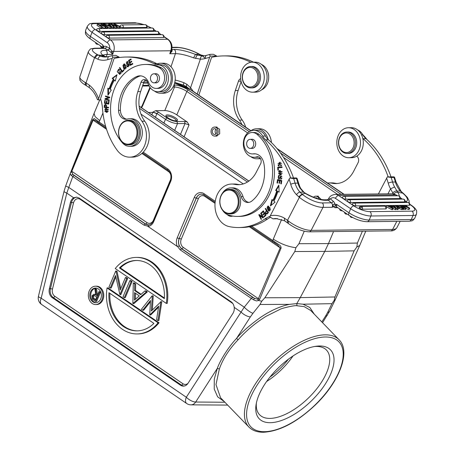 <?xml version="1.0" encoding="UTF-8"?>
<svg xmlns="http://www.w3.org/2000/svg" width="455" height="455" viewBox="0 0 455 455"><rect width="100%" height="100%" fill="white"/><g stroke="black" fill="none" stroke-linecap="round" stroke-linejoin="round"><path stroke-width="0.68" d="M103.12 47.616L102.631 44.772L103.057 47.4L103.689 46.547L102.631 44.772L90.391 36.417A3.213 1.729 124.3 0 0 90.551 39.045C88.145 37.401 86.575 35.803 85.841 34.256C85.392 34.227 85.324 32.908 85.637 30.292A15.453 4.584 22.9 0 0 90.391 36.417L92.098 32.373L107.3 42.759A5.813 4.59 89.3 0 1 109.718 48.378L111.884 51.159L110.804 52.24L112.675 54.384L107.044 54.446A3.213 2.537 89.3 0 0 105.702 50.221A21.425 5.329 18.6 0 0 102.989 55.464L104.081 56.011M113.505 25.173L114.017 23.961L114.853 23.95L120.552 26.845L119.819 26.856L119.307 28.068L120.04 28.056L120.552 26.845M119.819 26.856L115.098 24.365L117.487 26.879L116.975 28.096L116.11 28.102L116.622 26.89L111.754 24.405L114.302 26.919L113.579 26.925L113.067 28.136L113.79 28.13L114.302 26.919M117.407 27.072L119.307 28.068M117.487 26.879L116.622 26.89M114.205 27.152L116.11 28.102M113.579 26.925L110.804 24.001L111.498 23.99L116.343 26.424L114.017 23.961M110.337 25.105L110.804 24.001M110.855 25.81L113.067 28.136M123.18 27.721A1.991 1.57 89.3 0 0 122.355 25.088A1.991 1.57 89.3 0 0 121.718 24.928A1.991 1.991 0 0 0 119.978 25.998A1.985 0.586 -157.1 0 0 120.581 26.794A1.985 0.586 -157.1 0 0 121.309 27.203A1.985 0.586 22.9 0 0 123.18 27.721L146.544 27.454A1.985 0.586 22.9 0 0 146.993 27.266M104.434 34.745A1.991 1.57 89.3 0 0 103.615 32.112A1.991 1.57 89.3 0 0 102.972 31.947A1.991 1.991 0 0 0 101.232 33.016A1.985 0.586 -157.1 0 0 101.835 33.818A1.985 0.586 -157.1 0 0 102.563 34.227A1.985 0.586 22.9 0 0 104.434 34.745L158.533 34.125A1.985 0.586 22.9 0 0 158.983 33.937M109.337 38.095A1.991 1.57 89.3 0 0 108.517 35.456A1.991 1.57 89.3 0 0 107.875 35.297A1.991 1.991 0 0 0 106.134 36.366A1.985 0.586 -157.1 0 0 106.737 37.162A1.985 0.586 -157.1 0 0 107.465 37.572A1.985 0.586 22.9 0 0 109.337 38.095L163.436 37.469A1.985 0.586 22.9 0 0 163.885 37.282M99.696 31.395A1.991 1.57 89.3 0 0 98.234 28.597A1.991 1.991 0 0 0 96.494 29.666A1.985 0.586 -157.1 0 0 97.097 30.468A1.985 0.586 -157.1 0 0 97.825 30.877A1.985 0.586 22.9 0 0 99.696 31.395L153.466 30.781A1.985 0.586 22.9 0 0 153.915 30.587M107.3 26.999L108.017 26.993L103.757 24.081L103.035 24.087L107.3 26.999L106.788 28.21L107.505 28.204L108.017 26.993M102.75 24.763L103.035 24.087M106.788 28.21L105.816 27.55M109.712 25.224L107.869 25.247L110.883 26.646L109.712 25.224L109.405 25.952M109.456 24.911L107.192 24.94L104.451 24.069L110.929 26.959L111.708 26.947L109.524 24.013L108.762 24.024L109.456 24.911M111.708 26.947L111.196 28.159L110.417 28.17L110.929 26.959M104.451 24.069L104.292 24.445M107.977 27.084L110.417 28.17M108.381 24.923L108.762 24.024M104.44 26.396L97.506 24.149L101.766 27.061L102.455 27.055L99.11 24.769L106.043 27.016L101.778 24.104L101.09 24.109L104.44 26.396M105.304 27.021L104.792 28.233L105.532 28.227L106.043 27.016M102.335 27.34L104.792 28.233M101.766 27.061L101.26 28.273L101.948 28.267L102.455 27.055M101.26 28.273L96.995 25.361L97.506 24.149M100.697 25.036L101.09 24.109M199.114 54.065L195.462 54.401L193.591 57.882A18.211 4.533 18.6 0 0 175.414 53.662L169.778 53.73L171.495 50.471L171.853 51.534C172.326 50.494 172.218 49.8 171.535 49.464M143.826 24.672A12.239 3.634 -157.1 0 0 136.324 23.137L94.248 23.62A12.239 3.634 -157.1 0 0 95.26 29.524L110.468 39.909L167.571 39.249A3.213 1.729 -55.7 0 1 168.191 39.426C171.643 42.247 172.741 45.949 171.484 50.528A3.213 0.802 -161.4 0 1 170.773 50.778L169.778 53.73L171.853 51.534M86.365 85.642L86.023 82.924L85.034 82.349L85.568 85.182M183.632 85.074C183.302 85.221 183.411 84.442 183.951 82.73L186.931 84.323C186.243 85.864 186.192 86.632 186.783 86.632M193.591 57.882L200.365 59.139L190.054 89.231M193.022 91.193A30.604 24.16 -90.7 0 0 190.673 87.872L186.931 84.323M89.282 87.605L89.243 85.074L86.023 82.924L94.549 57.631A18.518 4.607 -161.4 0 1 88.367 51.586L79.847 76.861A18.518 4.607 18.6 0 0 85.034 82.349M106.874 56.932L103.95 56.124L100.635 56.181C99.486 56.244 98.587 57.279 97.939 59.281A24.485 19.332 -90.7 0 0 107.886 59.588A3.213 1.922 -106.9 0 1 108.921 56.494L105.486 57.029A21.271 16.79 -90.7 0 1 100.635 56.181L98.223 55.072M121.309 72.578L120.746 72.59L119.733 73.812L118.658 69.843L119.381 70.155L119.637 69.621L118.664 69.211L117.248 71.68L119.779 74.455L120.911 71.202L120.456 71.492L121.03 71.475M120.052 74.415L117.964 72.214M117.896 70.383L118.948 69.245M119.506 69.894L118.658 69.843M119.733 73.812L121.178 73.158M120.461 71.486L120.74 72.59M130.545 64.559L129.937 62.841L131.791 61.789L131.58 61.203L129.726 62.255L129.174 60.714L131.159 59.588L130.949 58.996L128.52 60.373L130.318 65.401L132.82 63.984L132.61 63.387L130.545 64.559L132.701 63.649M129.726 62.255L131.677 61.465M129.203 60.697L129.083 60.367L131.04 59.258M130.784 65.133L130.579 64.559M129.965 62.83L129.76 62.255M128.52 60.373L129.083 60.367M128.156 66.868L127.212 65.89M128.486 66.168L129.385 65.611L127.923 66.174L126.99 65.594M129.374 64.616L128.771 64.223M127.15 64.496L126.376 63.672M126.325 62.568L127.423 61.448M128.225 62.301L127.161 62.039L127.866 62.608L128.253 62.272L127.15 61.408L126.848 64.53L128.771 64.229M127.008 65.583L126.626 65.912L127.866 66.908L128.225 63.518L126.735 63.836L128.486 63.546M126.735 63.836L127.161 62.039M128.822 65.617L128.293 64.223M126.626 65.912L127.19 65.907M122.236 71.264L119.824 67.471L119.443 67.858L122.185 72.157L123.97 70.332L123.646 69.825L122.236 71.264L122.799 71.259L123.868 70.172M122.526 71.805L120.04 67.818M119.443 67.858L120.006 67.852M126.103 65.901L124.579 64.496L124.016 64.502L125.87 67.317L124.761 68.671L122.907 65.816L124.016 64.502M124.761 68.671L126.24 68.051M125.057 69.262L124.317 68.881L123.231 67.238M123.1 65.133L124.3 63.905M123.754 68.887L124.778 69.296L125.017 64.274L124.022 63.876L123.754 68.887L124.317 68.881M108.762 104.002L105.008 103.285L105.059 102.847M108.301 103.461L106.84 103.183L107.101 100.879L106.595 100.782L106.334 103.086L105.014 102.836L105.293 100.379L104.787 100.282L104.445 103.291L108.745 104.11L109.103 101.004L108.597 100.908L108.301 103.461L108.825 103.456M106.334 103.086L106.851 103.08M104.445 103.291L105.008 103.285M115.365 80.649L114.296 80.205L115.251 81.058L116.992 74.717L112.192 78.323L112.755 78.317L116.844 75.24M108.506 94.373L108.432 88.458M112.192 78.323L113.306 79.324A53.098 41.923 -90.7 0 0 109.12 88.833L109.683 88.827A53.098 41.923 89.3 0 1 113.869 79.312L112.755 78.317M113.306 79.324L113.869 79.312M109.12 88.833L107.863 88.145L107.954 95.231L111.304 90.033L110.229 89.447A51.569 40.711 89.3 0 1 114.296 80.205M106.049 96.141L105.987 96.5L109.319 97.472L105.6 98.655L105.503 99.213L109.211 100.299M105.424 96.505L108.751 97.478L105.037 98.661L104.94 99.218L109.183 100.458L109.274 99.941L105.941 98.962L109.661 97.785L109.757 97.228L105.514 95.982L105.424 96.505L105.987 96.5M108.751 97.478L109.319 97.472M105.037 98.661L105.6 98.655M104.94 99.218L105.503 99.213M108.455 109.615L106.328 108.921L107.63 109.314L106.385 111.799L105.014 111.384L106.328 108.921M106.385 111.799L108.472 111.048M104.775 109.649L105.725 108.597L106.595 108.358M106.641 112.357L104.787 111.094M107.499 112.123L106.316 108.347L105.162 108.603L106.362 112.374L107.499 112.123M106.794 107.056L104.73 106.914L104.843 105.321L105.52 104.906L106.277 107.061M106.794 105.276L105.52 104.906M104.895 105.23L105.748 104.349M104.752 107.414L104.775 106.919M108.529 107.772L104.184 107.42L108.523 107.829L108.552 107.272L106.788 107.107L105.469 104.326L104.349 105.202L104.912 105.196M104.337 105.196L104.189 107.42M131.973 121.326A12.239 9.663 89.3 0 1 137.074 137.421A12.239 9.663 89.3 0 1 128.327 144.798A12.239 9.663 89.3 0 1 124.397 143.797A12.239 9.663 89.3 0 1 119.295 127.701A12.239 9.663 89.3 0 1 128.043 120.319A12.239 9.663 89.3 0 1 131.973 121.326M119.364 127.946A11.631 9.18 89.3 0 1 131.41 121.889A11.631 9.18 89.3 0 1 136.255 137.182A11.631 9.18 89.3 0 1 124.209 143.24A11.631 9.18 89.3 0 1 119.364 127.946M128.327 144.798L129.732 144.787A12.239 9.663 -90.7 0 0 138.485 137.404A12.239 9.663 -90.7 0 0 129.453 120.302L128.043 120.319M154.04 73.807A4.516 3.566 89.3 0 1 157.572 78.334A4.516 3.566 89.3 0 1 154.057 82.833A4.516 3.566 89.3 0 1 153.972 82.833A4.516 3.566 89.3 0 1 150.44 78.305A4.516 3.566 89.3 0 1 153.955 73.807A4.516 3.566 89.3 0 1 154.04 73.807M155.28 82.816A4.59 3.623 -90.7 0 0 155.94 82.884A4.59 3.623 -90.7 0 0 159.222 80.12A4.59 3.623 -90.7 0 0 155.832 73.704A4.59 3.623 -90.7 0 0 155.172 73.79M148.643 82.543A12.239 9.663 -90.7 0 0 139.901 75.831A12.239 9.663 -90.7 0 0 136.79 76.52A34.887 27.545 -90.7 0 0 120.723 95.584A34.887 27.545 -90.7 0 0 118.528 110.309A9.18 7.246 -90.7 0 0 125.881 119.261A9.18 7.246 -90.7 0 0 127.303 119.068A13.769 10.874 89.3 0 1 129.436 118.772A13.769 10.874 89.3 0 1 139.594 138.013A13.769 10.874 89.3 0 1 129.749 146.317A13.769 10.874 89.3 0 1 122.327 142.739A44.988 35.518 89.3 0 1 113.386 91.574A44.988 35.518 89.3 0 1 145.543 64.451A44.988 35.518 89.3 0 1 159.324 67.795A10.71 8.457 89.3 0 1 163.948 81.963A10.71 8.457 89.3 0 1 156.292 88.424A10.71 8.457 89.3 0 1 148.643 82.543M129.749 146.317L131.631 146.294A13.769 10.874 -90.7 0 0 141.477 137.99A13.769 10.874 -90.7 0 0 131.313 118.749L129.436 118.772M126.82 119.17A9.18 7.246 89.3 0 1 120.41 110.286A34.887 27.545 89.3 0 1 122.6 95.561A34.887 27.545 89.3 0 1 138.667 76.497A12.239 9.663 89.3 0 1 140.84 75.877M156.292 88.424L158.169 88.401A10.71 8.457 -90.7 0 0 165.825 81.94A10.71 8.457 -90.7 0 0 161.207 67.772A44.988 35.518 -90.7 0 0 147.426 64.428L145.543 64.451M124.425 144.627A7.65 6.04 -90.7 0 0 125.512 145.395A7.65 6.04 -90.7 0 0 127.263 145.981M183.223 247.361L258.383 298.668L257.718 299.197L254.47 298.343L252.627 297.291L181.494 248.737L179.344 245.916L177.575 246.508L180.169 249.829L181.761 248.714A7.564 5.972 89.3 0 1 179.304 238.46A1.53 0.455 -157.1 0 1 181.261 239.176A6.04 4.766 89.3 0 0 183.223 247.361A1.53 0.825 -55.7 0 1 181.761 248.714L254.47 298.343L253.526 299.799C257.883 301.62 256.222 300.749 258.497 300.499L261.767 301.21L259.998 304.492L289.454 304.361L296.791 303.593L300.249 297.621L334.948 296.978L354.115 250.853L324.756 251.399L300.249 297.621L264.838 297.78L294.8 251.535L295.909 247.691L298.958 243.709L328.476 243.579L324.756 251.399L294.8 251.535M268.689 76.542A10.71 8.457 -90.7 0 0 267.87 71.97M261.625 89.84A13.468 10.63 -90.7 0 0 268.695 77.612A13.468 10.63 -90.7 0 0 262.234 64.764A13.468 10.63 -90.7 0 0 261.329 64.331M198.829 95.158L211.586 57.324A91.813 72.481 89.3 0 1 223.61 55.914A91.813 72.481 89.3 0 1 250.881 62.312M253.498 62.181A91.813 72.481 -90.7 0 0 226.425 55.88L223.61 55.914M252.605 92.183L255.42 92.149A14.998 11.841 -90.7 0 0 266.869 80.131A14.998 11.841 -90.7 0 0 259.89 63.393A14.998 11.841 -90.7 0 0 255.079 62.159L252.263 62.193A14.998 11.841 89.3 0 1 257.075 63.427A14.998 11.841 89.3 0 1 264.048 80.16A14.998 11.841 89.3 0 1 252.605 92.183A14.998 11.841 89.3 0 1 247.793 90.949A14.998 11.841 89.3 0 1 240.814 74.216A14.998 11.841 89.3 0 1 252.263 62.193M240.655 78.664A4.59 3.623 -90.7 0 0 238.46 81.206L235.32 90.522A27.545 21.743 -90.7 0 0 239.41 120.109A21.425 16.915 89.3 0 1 241.923 124.573M245.666 127.127A21.425 16.915 -90.7 0 0 242.225 120.075A27.545 21.743 89.3 0 1 238.141 90.488L241.139 81.599M367.105 139.708A44.988 35.518 -90.7 0 0 362.874 134.799M350.754 150.867A9.794 7.729 89.3 0 1 340.01 148.245A9.794 7.729 89.3 0 1 342.018 134.646A9.794 7.729 89.3 0 1 352.767 137.268A9.794 7.729 89.3 0 1 350.754 150.867M347.074 153.46L348.388 153.449A10.71 8.457 -90.7 0 0 353.046 151.606A10.71 8.457 -90.7 0 0 356.328 139.548A10.71 8.457 -90.7 0 0 348.143 132.024L346.829 132.041A10.71 8.457 89.3 0 1 355.014 139.566A10.71 8.457 89.3 0 1 351.732 151.623A10.71 8.457 89.3 0 1 347.074 153.46A10.71 8.457 89.3 0 1 338.89 145.936A10.71 8.457 89.3 0 1 342.171 133.878A10.71 8.457 89.3 0 1 346.829 132.041M355.105 130.215A14.998 11.841 89.3 0 1 360.013 146.976A14.998 11.841 89.3 0 1 348.814 157.726A14.998 11.841 89.3 0 1 342.177 155.252A14.998 11.841 89.3 0 1 337.269 138.485A14.998 11.841 89.3 0 1 348.467 127.736A14.998 11.841 89.3 0 1 355.105 130.215M348.814 157.726L351.63 157.692A14.998 11.841 -90.7 0 0 356.737 156.156A14.998 11.841 -90.7 0 0 362.783 138.388A14.998 11.841 -90.7 0 0 357.926 130.181A14.998 11.841 -90.7 0 0 351.288 127.701L348.467 127.736M391.004 176.853A91.813 72.481 -90.7 0 0 365.928 138.656A15.305 12.08 89.3 0 1 362.931 134.907A13.468 10.63 -90.7 0 0 360.081 131.421A13.468 10.63 -90.7 0 0 357.539 129.874M327.566 183.035A21.425 16.915 89.3 0 1 329.124 182.927A21.425 16.915 89.3 0 1 332.048 183.211A27.545 21.743 -90.7 0 0 335.796 183.581A27.545 21.743 -90.7 0 0 353.706 171.199L358.074 162.725A4.59 3.623 -90.7 0 0 356.737 156.156M337.206 183.507A27.545 21.743 89.3 0 1 334.863 183.183A21.425 16.915 -90.7 0 0 331.945 182.893L329.124 182.927M362.783 138.388A15.305 12.08 -90.7 0 0 363.113 138.69A91.813 72.481 89.3 0 1 388.189 176.887M393.205 208.384L392.369 208.396L391.857 209.607L392.693 209.596L393.205 208.384L390.879 205.922L395.725 208.356L395.213 209.567L395.907 209.562L396.419 208.35L395.725 208.356M392.369 208.396L386.67 205.501L387.404 205.495L392.125 207.986L389.736 205.467L389.304 206.49M391.857 209.607L386.159 206.712L386.67 205.501M389.736 205.467L390.6 205.455L395.469 207.946L392.921 205.427L393.643 205.421L396.419 208.35M392.409 206.638L392.921 205.427M393.143 208.526L395.213 209.567M385.783 208.936A1.991 1.57 -90.7 0 0 385.203 206.462A1.991 1.57 -90.7 0 0 384.321 206.138A1.991 1.991 0 0 1 386.232 208.748A1.985 0.586 -157.1 0 1 385.783 208.936L362.419 209.203A1.985 0.586 22.9 0 1 359.82 208.271A1.985 0.586 -157.1 0 1 359.336 207.855A1.985 0.586 -157.1 0 1 359.217 207.469M404.529 201.912A1.991 1.57 -90.7 0 0 403.943 199.444A1.991 1.57 -90.7 0 0 403.067 199.114A1.991 1.991 0 0 1 404.978 201.73A1.985 0.586 -157.1 0 1 404.529 201.912L350.43 202.532A1.985 0.586 22.9 0 1 347.83 201.605A1.985 0.586 -157.1 0 1 347.347 201.184A1.985 0.586 -157.1 0 1 347.228 200.797M399.621 198.562A1.991 1.57 -90.7 0 0 399.041 196.094A1.991 1.57 -90.7 0 0 398.165 195.769A1.991 1.991 0 0 1 400.076 198.38A1.985 0.586 -157.1 0 1 399.621 198.562L345.527 199.188A1.985 0.586 -157.1 0 1 342.928 198.255A1.985 0.586 22.9 0 1 342.444 197.84A1.985 0.586 -157.1 0 1 342.325 197.453M386.659 205.518L355.497 205.876A1.985 0.586 22.9 0 1 352.898 204.949A1.985 0.586 -157.1 0 1 352.415 204.528A1.985 0.586 -157.1 0 1 352.295 204.147M409.267 205.262A1.991 1.57 -90.7 0 0 407.805 202.464A1.991 1.991 0 0 1 409.716 205.074A1.985 0.586 -157.1 0 1 409.267 205.262L405.479 205.302M404.757 205.313L401.97 205.347M400.895 206.013L401.179 205.336L405.445 208.242L406.133 208.236L402.783 205.95L409.716 208.197L405.45 205.285L404.762 205.296L408.112 207.577L401.919 205.324L399.951 205.37M399.194 205.376L396.333 205.41M395.509 205.421L393.66 205.438M392.915 205.45L390.64 205.472M389.725 205.484L387.438 205.512M399.922 205.347L399.206 205.359L403.466 208.265L404.188 208.259L399.922 205.347M398.734 206.479L399.206 205.359M403.466 208.265L402.954 209.476L402.419 209.112M402.954 209.476L403.676 209.471L404.188 208.259M397.602 206.303L396.333 205.7L397.511 207.122L399.348 207.099L397.602 206.297L397.346 206.906M397.767 207.435L400.03 207.412L402.772 208.276L396.288 205.393L395.514 205.398L397.698 208.333L398.461 208.327L397.767 207.435M395.514 205.398L395.003 206.61L395.85 207.753M396.373 208.453L397.187 209.545L397.698 208.333M402.772 208.276L402.26 209.488L401.447 209.499L401.953 208.288M400.03 207.412L399.518 208.623L401.447 209.499M398.33 208.635L399.518 208.623M397.187 209.545L397.949 209.539L398.461 208.327M405.445 208.242L404.933 209.454L403.96 208.794M404.376 206.217L404.762 205.296M408.982 208.202L408.471 209.414L409.204 209.408L409.716 208.197M406.014 208.521L408.471 209.414M404.933 209.454L405.621 209.448L406.133 208.236M330.302 198.829L328.521 200.462L330.302 198.829L328.533 198.909L327.452 199.762L324.37 199.796A3.213 2.537 89.3 0 1 325.791 200.325L328.334 200.297L327.31 199.893M328.322 199.267L328.533 198.909A3.213 1.098 -152.7 0 1 328.567 198.789L328.191 199.415M305.47 193.324L303.439 192.175L299.925 188.063L299.709 186.402M325.791 200.325A21.425 7.337 27.3 0 1 305.237 193.392L302.092 194.063L298.73 196.776L296.427 194.638C298.014 192.806 299.202 191.97 299.999 192.129L303.843 192.129L305.481 193.301C313.034 197.527 319.33 199.688 324.37 199.796M288.328 223.45L288.476 221.09L287.503 220.328L287.469 222.813M298.73 196.776L299.379 197.316A3.213 1.638 -50.2 0 1 302.74 194.615A15.305 5.238 -152.7 0 0 322.254 202.924A3.213 2.537 89.3 0 1 322.993 207.378A18.518 6.342 -152.7 0 1 299.379 197.316L287.509 220.328L284.318 218.099L284.659 220.84L276.088 218.542A27.391 21.624 -90.7 0 0 273 218.855L269.758 216.819L289.124 179.156L289.835 178.013L293.668 178.599L297.052 178.377M298.56 183.337L297.9 183.126A21.271 16.79 89.3 0 0 299.925 188.063L300.624 188.359M227.187 214.51A7.65 6.04 -90.7 0 0 227.773 215.067A7.65 6.04 -90.7 0 0 231.157 216.33A7.65 6.04 -90.7 0 0 232.698 216.057M232.562 216.102A7.65 6.04 89.3 0 1 232.141 215.96M250.87 139.429A4.516 3.566 89.3 0 1 253.765 144.269A4.516 3.566 89.3 0 1 250.267 148.375A4.516 3.566 89.3 0 1 249.562 148.296A4.516 3.566 89.3 0 1 246.667 143.456A4.516 3.566 89.3 0 1 250.165 139.349A4.516 3.566 89.3 0 1 250.87 139.429M251.484 148.358A4.59 3.623 -90.7 0 0 252.144 148.427A4.59 3.623 -90.7 0 0 255.13 146.368A4.59 3.623 -90.7 0 0 255.266 141.641A4.59 3.623 -90.7 0 0 252.042 139.247A4.59 3.623 -90.7 0 0 251.382 139.332M248.925 202.395A9.18 7.246 89.3 0 1 243.027 196.623A13.769 10.874 -90.7 0 0 232.767 187.869L230.884 187.892A13.769 10.874 89.3 0 1 241.15 196.645A9.18 7.246 -90.7 0 0 247.986 202.481A9.18 7.246 -90.7 0 0 251.734 201.104A34.887 27.545 -90.7 0 0 260.18 190.651A34.887 27.545 -90.7 0 0 263.809 163.095A12.239 9.663 -90.7 0 0 254.294 153.784A12.239 9.663 -90.7 0 0 253.31 153.858A10.71 8.457 89.3 0 1 252.445 153.926A10.71 8.457 89.3 0 1 244.915 148.336A10.71 8.457 89.3 0 1 245.234 137.319A10.71 8.457 89.3 0 1 252.201 132.502A10.71 8.457 89.3 0 1 257.075 134.39A44.988 35.518 89.3 0 1 266.863 196.207A44.988 35.518 89.3 0 1 237.618 216.432A44.988 35.518 89.3 0 1 228.37 214.993A13.769 10.874 89.3 0 1 222.575 210.238M222.381 193.284A13.769 10.874 89.3 0 1 230.884 187.892M229.587 213.924L231.089 213.907A12.239 9.663 -90.7 0 0 239.046 208.401A12.239 9.663 -90.7 0 0 239.415 195.809A12.239 9.663 -90.7 0 0 230.81 189.422L229.309 189.439A12.239 9.663 89.3 0 1 234.723 191.464A12.239 9.663 89.3 0 1 237.544 208.418A12.239 9.663 89.3 0 1 229.587 213.924A12.239 9.663 89.3 0 1 224.173 211.905A12.239 9.663 89.3 0 1 221.346 194.945A12.239 9.663 89.3 0 1 229.309 189.439M221.38 195.286A11.631 9.18 89.3 0 1 234.08 191.976A11.631 9.18 89.3 0 1 236.765 208.089A11.631 9.18 89.3 0 1 224.059 211.399A11.631 9.18 89.3 0 1 221.38 195.286M237.618 216.432L239.495 216.409A44.988 35.518 -90.7 0 0 268.74 196.185A44.988 35.518 -90.7 0 0 258.958 134.373A10.71 8.457 -90.7 0 0 254.078 132.485L252.201 132.502M252.445 153.926L254.322 153.904A10.71 8.457 -90.7 0 0 255.187 153.835A12.239 9.663 89.3 0 1 255.232 153.83M278.221 176.938L279.012 175.59L279.808 175.437M279.421 178.451L281.196 175.892M281.253 179.151L281.258 178.622L282.015 178.224M282.015 176.716L280.974 176.455L280.962 179.219M279.233 179.088L278.289 178.132M281.258 178.622L280.758 178.627M279.245 176.028L279.245 175.442L278.449 175.602L278.961 179.128L280.974 176.455M280.689 179.225L280.906 175.852L279.444 178.053L280.007 178.047M279.444 178.059L278.858 178.457L278.198 177.905L279.251 176.005M278.301 167.798L278.267 167.23L282.043 166.888M277.704 167.235L277.874 170.142L278.386 170.096L278.25 167.804L282.077 167.463L282.037 166.849L278.267 167.23M280.126 174.322L278.761 173.85L279.979 171.131L281.412 171.626L280.126 174.322L282.197 173.531M282.185 171.922L279.979 171.131M280.411 174.942L278.517 173.531M278.5 171.939L279.501 170.739L280.297 170.506M278.938 170.744L280.132 174.959L281.218 174.703L280.013 170.494L279.501 170.739M259.737 215.511L259.475 214.703M263.257 217.757L260.232 215.505L259.668 215.511L262.984 217.979L263.365 217.672L261.011 213.02L260.658 213.304L262.507 216.961L263.001 216.955M261.153 213.298L260.658 213.304M262.507 216.961L259.185 214.493L258.81 214.8L259.373 214.788M258.81 214.8L261.159 219.446L261.511 219.162L259.668 215.511M262.04 212.877L263.547 211.16M263.297 214.567L264.753 213.179L264.201 213.173L262.734 214.572L263.405 214.743M264.31 216.529L265.868 215.044L265.316 215.039L263.746 216.535L264.418 216.711M261.932 212.701L261.369 212.707L261.676 213.224L263.308 211.672L263.854 211.666M263.308 211.672L264.201 213.173M262.734 214.572L263.041 215.09L264.509 213.691L265.055 213.685M264.509 213.691L265.316 215.039M263.746 216.535L264.059 217.052L265.976 215.226L263.348 210.819L261.369 212.707M279.933 180.646L277.914 180.305L279.916 180.771M281.708 181.067L279.87 180.771L281.702 181.079M277.954 180.305L278.039 179.708M277.522 182.995L277.004 183.001L277.505 183.12L277.914 180.305M279.37 180.652L279 183.189L279.524 183.183M279 183.189L279.506 183.308L279.87 180.771M281.179 181.084L280.792 183.792L281.315 183.786M280.792 183.792L281.298 183.911L281.776 180.595L277.493 179.577L277.004 183.001M276.191 190.395L275.628 190.4L276.714 190.941A51.569 40.711 89.3 0 1 272.903 200.359L273.466 200.354A51.569 40.711 -90.7 0 0 277.277 190.935L276.191 190.395L278.864 185.936M271.066 205.393L272.391 199.933M279.103 191.845L277.84 191.504L279.114 192.135L278.83 185.06L275.628 190.4M276.714 190.941L277.277 190.935M272.903 200.359L271.925 199.546L270.367 205.961L275.059 202.145L273.916 201.195A53.098 41.923 -90.7 0 0 277.84 191.504M267.312 210.921L266.749 210.927L267.779 212.411L268.342 212.405L267.312 210.921M267.773 212.405L266.812 213.435C265.566 213.099 265.549 212.269 266.749 210.927M267.375 213.429L268.336 212.4M266.971 210.432L265.811 208.731L265.237 208.748L266.408 210.438L266.971 210.432L265.879 211.973M266.96 214.043L266.073 213.099M266.408 210.438C264.952 212.718 265.185 213.89 267.102 213.958L268.45 212.53L265.566 208.384L265.237 208.748M266.687 214.106L267.102 213.958M269.121 210.443L267.028 208.128L267.972 206.627L270.048 208.987L269.121 210.443L270.441 209.96M270.128 207.816L267.972 206.627M269.445 211.006L267.517 209.266M267.199 207.082L268.183 206.058M268.677 206.251L267.893 206.03L268.404 210.824L269.172 211.04L268.677 206.251M281.241 165.722L281.742 164.909M281.662 163.379L279.888 162.805L280.786 166.041L279.853 162.168L279.086 165.813M279.057 166.337L278.016 165.21M277.977 163.806L280.132 162.179M281.144 165.461L280.581 165.466M279.108 165.813L278.232 165.495L279.888 162.805M269.929 216.398A30.604 24.16 -90.7 0 0 264.764 219.031A70.388 55.573 89.3 0 1 238.801 227.545A70.388 55.573 89.3 0 1 229.212 226.601A21.425 16.915 89.3 0 1 222.654 223.354A21.425 16.915 89.3 0 1 215.636 199.404A21.425 16.915 89.3 0 1 231.64 184.048A21.425 16.915 89.3 0 1 234.558 184.332A27.545 21.743 -90.7 0 0 238.312 184.702A27.545 21.743 -90.7 0 0 256.216 172.32L260.59 163.845A4.59 3.623 -90.7 0 0 260.726 159.125A4.59 3.623 -90.7 0 0 257.502 156.73A4.59 3.623 -90.7 0 0 256.643 156.873A13.468 10.63 89.3 0 1 254.129 157.282A13.468 10.63 89.3 0 1 248.168 155.058A13.468 10.63 89.3 0 1 243.761 140.009A13.468 10.63 89.3 0 1 253.816 130.352A13.468 10.63 89.3 0 1 259.777 132.576A13.468 10.63 89.3 0 1 262.626 136.056A15.305 12.08 -90.7 0 0 265.623 139.81A91.813 72.481 89.3 0 1 290.7 178.007M293.521 177.973A91.813 72.481 -90.7 0 0 268.444 139.776A15.305 12.08 89.3 0 1 268.109 139.475A15.305 12.08 89.3 0 1 265.447 136.028A13.468 10.63 -90.7 0 0 262.592 132.541A13.468 10.63 -90.7 0 0 256.637 130.318L253.816 130.352M254.129 157.282L256.944 157.248A13.468 10.63 -90.7 0 0 258.804 157.02M260.18 158.175A14.998 11.841 89.3 0 1 256.961 158.778L259.777 158.749A14.998 11.841 -90.7 0 0 260.522 158.71M271.402 142.512A14.998 11.841 -90.7 0 0 266.067 131.233A14.998 11.841 -90.7 0 0 259.435 128.759L256.62 128.788A14.998 11.841 89.3 0 1 263.252 131.262A14.998 11.841 89.3 0 1 268.109 139.475M250.421 131.103A14.998 11.841 89.3 0 1 256.62 128.788M256.961 158.778A14.998 11.841 89.3 0 1 250.711 156.611M239.717 184.628A27.545 21.743 89.3 0 1 237.374 184.298A21.425 16.915 -90.7 0 0 234.456 184.013L231.64 184.048M238.801 227.545L241.622 227.511A70.388 55.573 -90.7 0 0 267.58 218.997A30.604 24.16 89.3 0 1 270.298 217.393M293.668 178.599A95.027 75.018 89.3 0 1 295.085 183.16L297.9 183.126A95.027 75.018 -90.7 0 0 296.484 178.565C297.297 178.548 297.246 178.343 296.341 177.939L289.835 178.013M276.151 218.764L273 218.855M302.075 194.092L299.982 192.152M403.039 193.153L397.71 192.329C396.032 192.112 394.684 192.778 393.666 194.325L392.824 193.017C394.064 191.47 395.458 190.821 397.005 191.066L397.715 192.323M336.421 206.775L334.954 207.719L333.35 206.581L333.02 205.273L332.104 207.275L335.358 206.098L334.783 204.244C333.868 203.931 333.282 204.272 333.02 205.273M335.358 206.104L334.778 204.244M336.581 206.826L336.694 204.477M335.511 205.944L336.717 204.431L334.971 204.289A5.051 3.987 -90.7 0 0 333.282 201.275A1.837 0.933 129.8 0 1 331.365 202.822L328.521 200.462M401.02 191.271L400.309 191.02L402.379 192.943M396.999 191.077L400.32 190.998A21.271 16.79 89.3 0 1 395.389 182.011L392.568 182.04A21.271 16.79 -90.7 0 0 394.593 186.977L396.999 191.077M391.152 177.478L393.973 177.444C394.809 177.444 394.764 177.234 393.831 176.824L387.324 176.898L391.152 177.478A95.027 75.018 89.3 0 1 392.568 182.04A3.213 0.648 164 0 0 388.217 183.149A24.485 19.332 -90.7 0 0 390.544 188.831L394.593 186.977M387.967 193.83L390.544 188.831L392.841 193.017M387.324 176.898L378.401 193.938M394.559 177.262L393.973 177.444A95.027 75.018 -90.7 0 1 395.389 182.011A3.213 0.648 164 0 1 396.095 182.205L394.548 177.262M336.654 296.643L335.301 299.617L334.186 300.38L331.928 303.667L327.634 312.443A7.65 4.123 26.1 0 0 329.767 310.958L322.549 322.703M220.584 397.778L215.983 384.589L219.361 368.971C222.87 358.881 229.127 349.139 238.13 339.754C246.001 330.842 255.352 323.01 266.181 316.253L279.939 309.4C281.048 308.427 295.221 304.981 296.973 305.749L296.796 303.599L303.064 304.202L309.849 307.495L314.274 314.16M327.344 315.241A7.65 3.009 -147.3 0 1 325.626 315.986L321.804 321.935M333.56 231.538L328.476 243.579L357.391 243.044L356.851 246.991L359.689 245.518M356.851 246.991L354.115 250.853M334.186 300.38L334.948 296.978M70.417 202.452L49.379 288.68L50.431 288.692A1.53 0.29 -166.3 0 1 52.473 289.141A6.04 4.766 89.3 0 0 54.788 296.268A1.53 0.825 -55.7 0 1 53.326 297.621A7.564 5.972 89.3 0 1 50.431 288.692L71.469 202.464L70.417 202.452A7.65 6.04 -90.7 0 1 70.861 201.11A7.65 6.04 -90.7 0 1 73.659 197.783L66.805 193.108L68.79 187.409L244.261 307.182L251.296 298.383L253.526 299.799M252.963 313.302L250.409 316.845A7.65 3.009 -147.3 0 1 241.059 312.05L244.261 307.182A7.65 1.797 38.6 0 0 252.963 313.302L259.998 304.492M264.838 297.78L261.767 301.21M296.973 305.749L304.219 306.636L310.742 310.509M317.442 198.602A2.906 2.298 -90.7 0 0 315.821 197.783A2.906 2.298 -90.7 0 0 315.235 197.885M313.535 197.248A4.516 3.566 89.3 0 1 315.798 196.179A4.516 3.566 89.3 0 1 319.171 199.074M317.34 196.162L317.744 196.116L321.253 199.512M216.023 133.85A2.906 2.298 89.3 0 1 215.295 130.38A2.906 2.298 89.3 0 1 215.971 129.254M216.699 132.724A2.906 2.298 -90.7 0 0 214.555 128.663A2.906 2.298 -90.7 0 0 212.479 130.414A2.906 2.298 -90.7 0 0 214.624 134.475A2.906 2.298 -90.7 0 0 216.699 132.724M217.871 133.361A4.516 3.566 89.3 0 1 214.641 136.079A4.516 3.566 89.3 0 1 211.313 129.777A4.516 3.566 89.3 0 1 214.538 127.053A4.516 3.566 89.3 0 1 217.871 133.361M216.074 127.036L219.594 129.18L219.714 133.73L216.557 136.096L215.994 136.068M152.948 112.055L156.964 113.488L158.465 112.146L155.599 110.69L152.948 112.055L151.828 114.785M155.428 117.248L156.81 113.847A3.06 0.87 -157.2 0 0 152.8 112.413L148.421 112.465M174.674 130.386L177.518 123.606L185.031 123.521L189.047 124.954L187.238 122.003L184.531 121.462L177.018 121.548L177.518 123.606C173.719 123.379 169.715 121.946 165.489 119.307L156.964 113.488L156.81 113.852M187.238 122.003L176.813 114.882A9.18 2.724 -157.1 0 0 164.784 110.582L155.599 110.69M158.465 112.14L166.991 117.964C170.517 120.183 173.861 121.377 177.018 121.548M149.945 87.343L142.472 104.895L142.904 105.179L150.298 87.809M142.472 104.895A7.957 4.294 -56.2 0 1 141.084 107.454M141.511 107.744A7.957 4.294 123.8 0 0 142.904 105.179M149.069 85.961L142.529 86.035M314.672 346.483A46.518 21.925 -44.1 0 1 326.44 350.049A46.518 21.925 -44.1 0 1 321.571 382.075A46.518 21.925 -44.1 0 1 259.595 414.755A46.518 21.925 -44.1 0 1 256.41 402.88M264.469 384.691A49.578 23.364 -44.1 0 1 316.322 346.221A49.578 23.364 -44.1 0 1 325.325 383.992A49.578 23.364 -44.1 0 1 279.353 421.182A49.578 23.364 -44.1 0 1 256.102 404.523A49.578 23.364 -44.1 0 1 264.469 384.691M266.596 381.535A46.518 21.925 135.9 0 0 293.009 355.969M269.991 377.036A42.844 20.191 135.9 0 0 288.402 359.211M273.085 241.929A1.53 0.825 -55.7 0 1 272.841 241.85A1.53 0.825 -55.7 0 1 272.767 240.598L273.296 239.137C280.849 243.948 288.39 246.798 295.909 247.691M251.712 226.226L274.621 241.787L274.786 243.033L277.527 244.813L280.2 247.844L249.3 226.749M281.008 248.265L280.2 247.844L258.383 298.668L259.674 299.299L281.008 248.265C281.213 247.099 280.781 246.081 279.711 245.211L274.621 241.787M259.674 299.299L258.497 300.499L257.718 299.197M181.261 239.176L198.317 198.789A1.53 0.455 22.9 0 0 196.361 198.079L196.259 198.073A1.53 0.455 -157.1 0 1 194.302 197.356L177.245 237.743A9.106 7.189 -90.7 0 0 177.308 246.456L177.575 246.508M177.308 246.456L147.938 226.408L148.54 224.889L145.253 223.996L74.125 175.442L72.817 174.345L71.333 170.733L70.718 172.314C70.081 173.207 70.212 174.197 71.117 175.283L72.794 176.534L68.79 187.409L65.662 186.032L64.07 191.237L38.436 296.302A7.65 1.45 13.7 0 0 41.172 298.173A7.65 4.112 124.3 0 0 41.559 304.435L186.704 403.517A7.65 4.112 -55.7 0 1 186.323 397.249A7.65 3.009 32.7 0 0 195.667 402.044A7.65 6.029 90.4 0 1 190.963 404.848A7.65 7.65 0 0 1 186.704 403.517M94.066 113.414L95.067 116.577L99.713 120.649L99.048 122.02L97.41 120.82L97.865 122.264M97.41 120.82L94.191 118.562L92.649 119.688L95.618 120.643L99.127 123.271A1.53 0.825 124.3 0 1 99.053 122.02L105.697 126.553M71.634 172.172L70.718 172.314L70.974 171.637M92.649 119.688L70.912 171.802M95.391 300.021L96.716 296.882L93.855 295.289L92.695 296.182C92.416 297.553 92.848 298.514 93.992 299.066L95.391 300.021M95.601 299.515L94.93 299.054C93.787 298.503 93.355 297.542 93.633 296.177L92.695 296.182M93.633 296.177L94.356 295.38M92.524 299.14L92.029 295.727L93.889 294.243L95.749 294.976L94.845 288.76L95.675 289.323L96.579 295.545L97.125 295.915L98.962 291.564L99.628 292.025L95.652 301.443L94.157 300.425M94.157 300.431L92.513 299.151M97.285 295.534L96.579 295.545M97.461 295.119L96.614 289.312L95.675 289.323M96.614 289.312L95.789 288.749L94.845 288.76M95.669 294.408L93.889 294.243M99.628 292.025L100.572 292.013L96.591 301.432L95.652 301.443M100.572 292.013L98.962 291.564M96.141 302.694A7.343 5.801 89.3 0 1 91.409 291.877A7.343 5.801 89.3 0 1 95.977 288.055M100.703 298.872A7.343 5.801 -90.7 0 0 95.504 288.038A7.343 5.801 -90.7 0 0 90.471 291.888A7.343 5.801 -90.7 0 0 95.675 302.729A7.343 5.801 -90.7 0 0 100.703 298.872M89.191 291.018A9.18 7.246 89.3 0 1 95.482 286.201A9.18 7.246 89.3 0 1 101.983 299.748A9.18 7.246 89.3 0 1 95.692 304.56A9.18 7.246 89.3 0 1 89.191 291.018M95.692 304.56L96.631 304.549A9.18 7.246 -90.7 0 0 102.921 299.737A9.18 7.246 -90.7 0 0 96.42 286.189L95.482 286.201M137.535 330.853A35.194 27.783 89.3 0 1 109.865 293.333M153.904 323.391L108.961 292.719A35.194 27.783 -90.7 0 0 137.069 330.865A35.194 27.783 -90.7 0 0 153.904 323.391M137.103 333.924A38.254 30.201 89.3 0 0 158.09 322.783L107.05 287.947A38.254 30.201 89.3 0 0 137.103 333.924L138.041 333.913A38.254 30.201 -90.7 0 0 159.028 322.771L107.989 287.935L107.05 287.947M158.09 322.783L159.028 322.771M152.3 295.938L151.333 311.021L160.871 301.79L157.953 320.61L156.588 319.677L158.698 306.084L149.746 315.008L150.497 300.493L142.739 310.225L141.391 309.303L152.135 295.824L153.238 295.926L152.135 295.824M152.334 310.02L153.238 295.926M150.417 301.762L143.678 310.213L142.739 310.225M158.528 307.176L150.685 314.997L149.746 315.008M160.871 301.79L161.809 301.779L158.892 320.599L157.953 320.61M161.809 301.779L160.706 301.676M139.298 295.869L134.549 292.628L134.396 300.141L139.298 295.869M135.351 299.31L135.476 293.259M140.669 294.669L144.957 290.927L145.896 290.916L147.346 291.905L146.408 291.917L132.86 303.479L133.292 282.964L134.737 283.948L134.595 290.523L140.669 294.669M146.408 291.917L144.957 290.927M141.09 294.305L135.539 290.512L134.595 290.523M135.539 290.512L135.675 283.937L134.737 283.948M135.675 283.937L134.231 282.953L133.292 282.964M147.346 291.905L133.963 303.582L133.025 303.593M123.021 296.762L124.334 297.661L131.159 281.508L129.846 280.61L123.021 296.762M131.159 281.508L132.098 281.497L125.273 297.65L124.334 297.661M132.098 281.497L130.784 280.599L129.846 280.61M116.042 271.191L115.741 270.987L108.921 287.139L110.229 288.032L115.513 275.525L119.904 294.635L126.729 278.483L125.421 277.59L120.148 290.068L116.042 271.191L116.981 271.18L115.741 270.987M115.832 276.987L111.168 288.021L110.229 288.032M126.729 278.483L127.667 278.471L120.848 294.63L119.904 294.635M127.667 278.471L126.359 277.578L125.421 277.59M120.768 288.595L116.981 271.18M164.397 297.997L120.365 267.938A35.194 27.783 89.3 0 1 136.727 260.476M120.365 267.938L119.426 267.95L164.363 298.622A35.194 27.783 -90.7 0 0 136.261 260.476A35.194 27.783 -90.7 0 0 119.426 267.95M136.227 257.416A38.254 30.201 89.3 0 0 115.24 268.558L166.28 303.4A38.254 30.201 89.3 0 0 136.227 257.416L137.165 257.405A38.254 30.201 -90.7 0 1 167.218 303.388L166.28 303.4M49.379 288.68A7.65 6.04 -90.7 0 0 52.308 297.707L180.476 385.197A7.65 6.04 -90.7 0 0 183.814 386.09A7.65 6.04 -90.7 0 0 188.012 383.315L232.937 313.387A7.65 6.04 -90.7 0 0 233.574 312.181A7.65 6.04 -90.7 0 0 234.206 307.375C233.876 304.918 232.863 303.064 231.174 301.819L79.119 198.022L76.554 197.117L73.659 197.783M234.206 307.375L241.059 312.05L186.323 397.249L41.172 298.173L66.805 193.108A7.65 1.45 -166.3 0 1 64.07 191.237M148.774 224.867A7.564 5.972 89.3 0 1 145.52 223.974L72.817 174.345L71.117 175.283M74.125 175.442L72.794 176.534L143.928 225.088L147.778 226.163M224.258 401.577L217.632 396.828L214.237 389.088L214.294 379.1L217.308 368.368C220.112 360.457 228.359 347.028 236.532 338.44C242.049 331.9 250.159 324.807 260.869 317.163C270.805 310.498 280.331 306.226 289.454 304.361M160.751 93.235L163.573 93.207A14.998 11.841 -90.7 0 0 175.016 81.183A14.998 11.841 -90.7 0 0 168.037 64.445A14.998 11.841 -90.7 0 0 163.226 63.217L160.41 63.245A14.998 11.841 89.3 0 1 165.216 64.479A14.998 11.841 89.3 0 1 172.2 81.212A14.998 11.841 89.3 0 1 160.751 93.235A14.998 11.841 89.3 0 1 155.94 92.007A14.998 11.841 89.3 0 1 154.501 91.068M157.919 91.739A13.468 10.63 89.3 0 1 157.458 91.734A13.468 10.63 89.3 0 1 153.597 90.636A13.468 10.63 89.3 0 1 147.727 82.656A4.59 3.623 -90.7 0 0 144.258 79.557A4.59 3.623 -90.7 0 0 140.976 82.327L137.837 91.637A27.545 21.743 -90.7 0 0 141.92 121.229A21.425 16.915 89.3 0 1 145.094 144.252A21.425 16.915 89.3 0 1 129.783 157.157A21.425 16.915 89.3 0 1 122.907 155.4A21.425 16.915 89.3 0 1 117.157 150.241A70.388 55.573 89.3 0 1 102.483 108.387A30.604 24.16 -90.7 0 0 100.521 98.718L114.103 58.445A91.813 72.481 89.3 0 1 126.12 57.034A91.813 72.481 89.3 0 1 153.955 63.711A15.305 12.08 -90.7 0 0 158.067 64.815A13.468 10.63 89.3 0 1 161.929 65.918A13.468 10.63 89.3 0 1 168.196 80.944A13.468 10.63 89.3 0 1 157.919 91.739L160.734 91.705A13.468 10.63 -90.7 0 0 170.614 73.864A13.468 10.63 -90.7 0 0 164.75 65.884A13.468 10.63 -90.7 0 0 160.888 64.786A15.305 12.08 89.3 0 1 157.151 63.865A14.998 11.841 89.3 0 1 160.41 63.245M157.151 63.865A15.305 12.08 89.3 0 1 156.77 63.677A91.813 72.481 -90.7 0 0 128.936 57L126.12 57.034M129.783 157.157L132.598 157.123A21.425 16.915 -90.7 0 0 147.909 144.218A21.425 16.915 -90.7 0 0 144.736 121.195A27.545 21.743 89.3 0 1 140.652 91.609L143.791 82.292A4.59 3.623 89.3 0 1 145.668 79.904M100.891 99.844L98.246 99.872C97.279 99.685 97.211 99.582 98.047 99.56M113.028 55.425C112.214 55.442 112.101 56.039 112.675 57.216L119.182 57.142L115.849 55.391L112.789 55.453L108.921 56.494M119.119 57.546L119.182 57.142M112.675 57.216L98.246 99.872M103.95 56.113L102.989 55.453L98.234 55.044C96.989 55.271 95.999 56.266 95.266 58.018L97.939 59.281M104.587 56.295L103.95 56.124M103.205 47.764L103.689 46.547A5.051 3.987 -90.7 0 1 106.601 46.672A1.837 1.029 -61.3 0 1 104.906 48.372A3.213 2.537 -90.7 0 0 103.871 48.105L94.765 48.213A3.213 2.537 89.3 0 1 95.795 48.475A15.305 3.805 -161.4 0 0 97.518 54.657A3.213 1.803 118.7 0 0 94.549 57.631L95.266 58.018M103.814 46.711L103.439 48.116M110.804 52.24L108.244 50.192L104.906 48.372L95.795 48.475M111.884 51.159L112.675 54.384L113.67 51.432A3.213 0.802 -161.4 0 1 111.884 51.159M109.854 48.486L108.244 50.192L105.702 50.221M106.601 46.672L109.718 48.378L108.023 50.073M201.468 55.146L197.498 55.049L195.462 54.401A21.425 5.329 18.6 0 0 174.077 49.436A3.213 2.537 -90.7 0 1 175.414 53.662L170.995 66.766M198.528 53.923L200.956 55.066M195.633 58.53C196.037 56.739 196.662 55.578 197.498 55.044L202.39 55.908L205.376 58.473A91.813 72.481 89.3 0 1 209.613 57.347L210.164 56.096L216.671 56.022L213.338 54.27L210.278 54.333L206.411 55.373C205.495 55.47 207.366 55.533 202.845 55.914A21.271 16.79 -90.7 0 0 202.975 55.914M206.741 55.322C205.609 55.561 205.154 56.613 205.376 58.473A24.485 19.332 -90.7 0 1 200.365 59.139C200.524 57.205 201.195 56.124 202.39 55.908A21.271 16.79 -90.7 0 0 202.85 55.914M210.517 54.304C209.704 54.327 209.584 54.924 210.164 56.096M197.237 94.066L209.613 57.347M216.671 56.022L216.603 56.426M255.591 84.249A9.794 7.729 89.3 0 1 244.654 84.027A9.794 7.729 89.3 0 1 244.767 70.178A9.794 7.729 89.3 0 1 255.704 70.4A9.794 7.729 89.3 0 1 255.591 84.249M250.864 87.917L252.178 87.906A10.71 8.457 -90.7 0 0 257.974 84.886A10.71 8.457 -90.7 0 0 259.862 73.13A10.71 8.457 -90.7 0 0 251.933 66.481L250.62 66.498A10.71 8.457 89.3 0 1 258.548 73.141A10.71 8.457 89.3 0 1 256.66 84.903A10.71 8.457 89.3 0 1 250.864 87.917A10.71 8.457 89.3 0 1 242.936 81.274A10.71 8.457 89.3 0 1 244.824 69.513A10.71 8.457 89.3 0 1 250.62 66.498M103.001 47.542A1.991 1.57 89.3 0 1 102.449 47.678L103.194 47.741M98.098 44.198A1.991 1.57 89.3 0 1 97.546 44.328L98.28 44.323M106.237 56.829L107.044 54.446A18.211 4.533 18.6 0 0 103.399 55.305M116.196 24.957L116.042 25.332M113.687 25.429L113.426 26.049M146.544 27.454A1.991 1.57 -90.7 0 0 145.719 24.82A1.991 1.57 -90.7 0 0 145.082 24.655A1.991 1.991 0 0 1 147.011 27.215M158.533 34.125A1.991 1.57 -90.7 0 0 157.709 31.492A1.991 1.57 -90.7 0 0 157.072 31.327A1.991 1.991 0 0 1 159 33.88M163.436 37.469A1.991 1.57 -90.7 0 0 162.611 34.836A1.991 1.57 -90.7 0 0 161.974 34.671L107.875 35.297M153.466 30.781A1.991 1.57 -90.7 0 0 152.004 27.983A1.991 1.991 0 0 1 153.932 30.536M107.3 42.759A3.213 1.729 -55.7 0 1 110.468 39.909A9.026 7.126 89.3 0 1 113.67 51.432L170.773 50.778A9.026 7.126 -90.7 0 0 167.571 39.249L163.982 36.804M160.882 34.688L159.079 33.454M155.98 31.338L154.018 29.996M146.954 25.907A12.239 3.634 -157.1 0 1 150.992 27.994M136.324 23.137A3.213 2.537 -90.7 0 0 135.095 22.75L144.258 24.667M135.095 22.75L93.019 23.233A3.213 2.537 89.3 0 1 94.248 23.62M95.26 29.524A3.213 1.729 124.3 0 0 92.098 32.373A15.453 4.584 -157.1 0 1 87.343 26.253L85.637 30.292M171.78 49.464L174.077 49.436M177.313 47.542A3.213 2.537 -90.7 0 0 176.284 47.275C183.302 47.582 190.662 49.703 198.369 53.639A3.213 1.803 118.7 0 0 197.823 53.508A15.305 3.805 -161.4 0 0 177.313 47.542L172.013 47.599M175.158 80.052A18.211 4.533 -161.4 0 1 183.951 82.73M127.747 66.652L127.184 66.657M125.87 67.317L126.365 67.312M107.63 109.314L108.193 109.308M105.162 108.603L105.725 108.597M120.41 110.286L118.528 110.309M138.667 76.497L136.79 76.52M161.207 67.772L159.324 67.795M194.302 197.356A9.106 7.189 -90.7 0 1 204.028 193.676A1.53 0.825 124.3 0 0 204.107 194.928L201.855 194.114A7.576 5.978 -90.7 0 0 196.259 198.073L179.202 238.46L196.361 198.079A7.564 5.972 89.3 0 1 201.901 194.114M204.915 195.479A1.53 0.825 -55.7 0 1 204.767 196.35A6.04 4.766 89.3 0 0 198.317 198.789M177.245 237.743A1.53 0.455 22.9 0 0 179.202 238.46A7.576 5.978 -90.7 0 0 179.344 245.916M241.036 81.178L238.46 81.206M235.32 90.522L238.141 90.488M239.41 120.109L242.225 120.075M361.549 134.925L362.931 134.907M332.048 183.211L334.863 183.183M363.113 138.69L365.928 138.656M342.171 210.676A1.991 1.57 89.3 0 1 341.625 210.807A1.991 1.991 0 0 1 339.612 208.93M347.074 214.021A1.991 1.57 89.3 0 1 346.528 214.157L347.256 214.146M352.443 217.405A1.991 1.57 89.3 0 1 351.988 217.496L352.602 217.49M384.321 206.138L360.957 206.405A1.991 1.57 89.3 0 1 361.839 206.735A1.991 1.57 89.3 0 1 362.419 209.203M403.067 199.114L348.968 199.734A1.991 1.57 89.3 0 1 349.849 200.063A1.991 1.57 89.3 0 1 350.43 202.532M398.165 195.769L344.065 196.389A1.991 1.57 89.3 0 1 344.947 196.714A1.991 1.57 89.3 0 1 345.527 199.188M407.805 202.464L354.036 203.078A1.991 1.57 89.3 0 1 355.497 205.876M397.073 195.781L395.731 194.865L338.628 195.519L353.836 205.899A12.239 3.634 -157.1 0 0 369.875 211.632L411.951 211.154A12.239 3.634 -157.1 0 0 410.939 205.245L409.818 204.483M406.878 202.475L405.075 201.241M401.975 199.125L400.167 197.897M302.086 194.069L302.74 194.615M289.124 179.156A91.813 72.481 89.3 0 1 290.728 184.269A3.213 0.648 164 0 1 295.085 183.16A21.271 16.79 -90.7 0 0 299.999 192.129M290.728 184.269A24.485 19.332 -90.7 0 0 296.427 194.638M243.027 196.623L241.15 196.645M258.958 134.373L257.075 134.39M255.187 153.835L253.31 153.858M279.012 175.59L278.449 175.596M281.975 171.62L281.412 171.626M270.515 208.981L270.048 208.987M268.404 210.824L268.968 210.819M258.36 156.85L256.643 156.873M262.626 136.056L265.447 136.028M265.623 139.81L268.444 139.776M237.374 184.298L234.558 184.332M267.58 218.997L264.764 219.031M275.821 218.827A27.391 21.624 89.3 0 1 277.47 218.588M284.318 218.099A30.604 24.16 -90.7 0 0 270.213 215.789M402.391 192.92L403.045 193.46A3.213 1.638 -50.2 0 1 403.716 193.676L403.062 193.13M403.045 193.46A15.305 5.238 -152.7 0 1 405.997 201.622M288.476 221.09A18.518 6.342 27.3 0 0 311.123 230.378A3.213 2.537 89.3 0 1 309.036 231.822L390.561 230.884A3.213 2.537 -90.7 0 0 392.648 229.439L396.811 221.369M322.254 202.924L331.365 202.822A3.213 2.537 -90.7 0 1 332.104 207.275L322.993 207.378L311.123 230.378L392.648 229.439A18.518 6.342 27.3 0 0 396.851 227.739L400.161 221.335M328.567 198.789C329.682 196.304 331.883 194.854 335.17 194.433A9.026 7.126 89.3 0 1 338.628 195.519A3.213 1.729 124.3 0 0 335.46 198.369A5.813 4.59 89.3 0 0 330.444 198.915L333.282 201.275M335.46 198.369L350.668 208.748A3.213 1.729 -55.7 0 1 353.836 205.899M369.875 211.632A3.213 2.537 89.3 0 1 370.922 215.988A15.453 4.584 -157.1 0 1 350.668 208.748L348.962 212.786L336.717 204.431M336.626 206.888L349.122 215.42A3.213 1.729 -55.7 0 1 348.962 212.786A15.453 4.584 22.9 0 0 359.342 217.945A15.453 4.584 22.9 0 0 369.215 220.027A3.213 2.537 89.3 0 1 369.102 220.265A3.213 2.537 89.3 0 1 367.014 221.71L409.085 221.232A3.213 2.537 -90.7 0 0 411.172 219.788A3.213 2.537 -90.7 0 0 411.292 219.543L412.998 215.505A3.213 2.537 -90.7 0 0 411.951 211.154M412.998 215.505L370.922 215.988L369.215 220.027L411.292 219.543A15.453 4.584 22.9 0 0 414.761 218.212L416.467 214.174A15.453 4.584 -157.1 0 1 412.998 215.505M362.339 207.4L359.24 207.44M337.792 207.685L334.954 207.719M410.939 205.245A3.213 1.729 -55.7 0 1 411.553 205.415C413.959 207.065 415.529 208.657 416.262 210.21C416.712 210.238 416.78 211.558 416.467 214.174M396.345 195.036A3.213 1.729 124.3 0 0 395.731 194.865A9.026 7.126 -90.7 0 0 392.273 193.779L396.345 195.036L397.431 195.775M399.319 196.122A21.425 7.337 27.3 0 0 397.71 192.329M386.608 178.036A91.813 72.481 89.3 0 1 388.217 183.149M327.634 312.443L325.626 315.986M303.064 304.202L331.928 303.667M176.307 120.7A5.358 1.587 22.9 0 0 173.247 117.851A5.358 1.587 22.9 0 0 167.616 116.162A5.358 1.587 22.9 0 0 166.462 116.537M176.057 120.888A6.273 1.86 22.9 0 0 175.539 117.856A6.273 1.86 22.9 0 0 167.315 114.922A6.273 1.86 22.9 0 0 167.838 117.947A6.273 1.86 22.9 0 0 176.057 120.888M166.991 117.964L165.489 119.307L163.919 123.043M164.784 110.582L174.521 87.036L172.997 87.059M247.651 132.945L186.857 91.449A9.413 2.793 22.9 0 0 174.521 87.036A1.53 1.206 -90.7 0 0 174.02 84.977A10.943 3.248 22.9 0 1 188.359 90.101L249.289 131.694M188.359 90.101A1.53 0.825 124.3 0 0 186.857 91.449L176.813 114.882M180.487 134.356L185.031 123.521L184.531 121.462M184.076 136.801L189.041 124.954M337.684 194.404L283.51 157.424M248.822 181.118L139.122 106.237M280.451 152.965L341.102 194.365M142.768 85.335L148.705 85.267M243.232 183.928L140.982 114.131M139.418 108.29L247.446 182.034M343.775 194.336L277.379 149.012M250.756 130.841L191.117 90.13A15.305 4.539 -157.1 0 0 174.561 83.293M143.524 83.083L147.847 83.066M174.612 83.1L191.703 90.295A3.06 1.644 124.3 0 0 191.117 90.13M357.391 243.044L362.39 231.208M304.236 231.22L298.958 243.709M273.296 239.137L281.611 219.452M204.028 193.676L215.266 201.349M215.044 203.362L204.767 196.35M180.169 249.829L251.296 298.383L252.627 297.291M170.824 175.107A6.04 4.766 89.3 0 0 168.526 171.615A1.53 0.825 124.3 0 0 168.686 170.875M170.574 179.856A1.53 0.455 22.9 0 0 170.488 179.799A6.04 4.766 89.3 0 0 170.864 178.639M170.488 179.799L153.432 220.18A1.53 0.455 -157.1 0 1 153.551 220.265M143.928 225.088L145.52 223.974A1.53 0.825 124.3 0 0 146.982 222.62A6.04 4.766 89.3 0 0 153.432 220.18M148.54 224.889A7.576 5.978 -90.7 0 0 148.728 224.872C150.594 224.685 152.089 223.416 153.216 221.05A1.53 0.455 22.9 0 0 153.688 221.659A9.106 7.189 -90.7 0 1 147.938 226.408M153.216 221.05L170.278 180.669A1.53 0.455 -157.1 0 0 170.744 181.278L153.688 221.659M170.744 181.278A9.106 7.189 -90.7 0 0 167.787 168.936A1.53 0.825 -55.7 0 0 167.867 170.193L142.523 152.891M143.234 152.18L167.787 168.936M168.526 171.615L141.909 153.443M106.544 129.305L93.093 120.12L71.816 171.313L146.982 222.62M94.93 299.054L93.992 299.066M180.476 385.197L181.494 385.112L53.326 297.621L52.308 297.707M184.303 386.022A7.564 5.972 89.3 0 1 181.494 385.112A1.53 0.825 124.3 0 0 182.956 383.753L54.788 296.268M52.473 289.141L73.511 202.913A1.53 0.29 13.7 0 0 71.469 202.464A7.564 5.972 89.3 0 1 71.907 201.138A7.564 5.972 89.3 0 1 76.997 197.174M187.978 383.366A6.04 4.766 89.3 0 1 182.956 383.753M232.442 302.996A1.53 0.825 124.3 0 1 232.363 303.206A6.04 4.766 89.3 0 1 232.903 303.633M232.363 303.206L80.313 199.415A1.53 0.825 -55.7 0 0 80.45 198.932M73.511 202.913A6.04 4.766 89.3 0 1 73.864 201.855A6.04 4.766 89.3 0 1 80.313 199.415M250.409 316.845L236.532 338.44L238.13 339.754M219.361 368.971L217.308 368.368L195.667 402.044L224.901 402.237M325.137 334.84A62.739 29.569 135.9 0 0 263.616 372.685A62.739 29.569 135.9 0 0 248.879 427.012C252.434 430.578 257.325 432.324 263.553 432.25C279.609 431.3 296.728 422.337 314.905 405.371C339.077 382.462 351.288 351.607 339.038 339.737A62.739 29.569 135.9 0 0 325.137 334.84M325.314 336.996A61.209 28.847 135.9 0 0 257.331 384.771A61.209 28.847 135.9 0 0 264.474 431.687A61.209 28.847 135.9 0 0 332.463 383.912A61.209 28.847 135.9 0 0 325.314 336.996M102.927 113.033L99.713 120.649M158.067 64.815L160.888 64.786M156.77 63.677L153.955 63.711M143.791 82.292L140.976 82.327M137.837 91.637L140.652 91.609M141.92 121.229L144.736 121.195M107.886 59.588A91.813 72.481 89.3 0 1 112.129 58.467M98.547 98.741A30.604 24.16 -90.7 0 0 89.243 85.074M97.518 54.657L98.234 55.049M198.528 53.895L197.823 53.508M204.358 55.817A21.271 16.79 89.3 0 1 200.962 55.038M100.441 45.796A1.991 1.991 0 0 0 102.449 47.678M95.539 42.451A1.991 1.991 0 0 0 97.546 44.328M104.559 56.266L103.035 54.822M121.718 24.928L145.082 24.655M102.972 31.947L157.072 31.327M163.902 37.23A1.991 1.991 0 0 0 161.974 34.671M98.234 28.597L152.004 27.983M168.191 39.426L163.982 36.554M161.241 34.682L159.079 33.204M156.338 31.332L154 29.74M146.857 25.707L151.322 27.988M93.019 23.233C89.464 23.893 90.153 22.795 87.343 26.253M79.847 76.861C79.761 79.54 79.949 80.853 80.404 80.802C81.252 82.218 82.969 83.686 85.557 85.199L89.277 87.61M172.018 47.326L176.284 47.275M174.783 82.395L183.496 85.13L186.408 86.632M186.413 86.638L188.95 88.583M144.371 81.109L146.993 81.081M128.299 64.223L128.862 64.218M127.923 66.225L128.486 66.22M154.057 82.833L156.594 82.804M153.955 73.807L156.492 73.773M342.353 210.801L341.625 210.807M344.515 212.275A1.991 1.991 0 0 0 346.528 214.157M350.043 216.023A1.991 1.991 0 0 0 351.988 217.496M360.059 220.533A1.991 1.991 0 0 0 360.969 220.794M360.957 206.405A1.991 1.991 0 0 0 359.245 207.417M348.968 199.734A1.991 1.991 0 0 0 347.256 200.752M344.065 196.389A1.991 1.991 0 0 0 342.353 197.402M354.036 203.078A1.991 1.991 0 0 0 352.324 204.096M284.631 220.829L288.305 223.462C295.369 228.649 302.274 231.43 309.036 231.822M299.76 186.516L300.664 188.342L303.843 192.129M299.697 186.379L297.058 178.371M250.267 148.375L252.804 148.347M250.165 139.349L252.701 139.315M281.287 178.622L280.724 178.627M278.852 178.525L279.415 178.519M277.493 218.588L276.026 218.804M403.716 193.676L407.344 197.385L409.085 200.803L409.244 203.055M390.561 230.884C392.995 231.129 395.094 230.082 396.851 227.739M349.122 215.42C355.196 219.299 361.156 221.397 367.014 221.71M409.085 221.232C412.639 220.567 411.951 221.67 414.761 218.212M411.553 205.415L409.807 204.221M407.236 202.469L405.075 200.996M402.334 199.125L400.173 197.646M335.17 194.433L392.273 193.779M403.102 193.204L400.986 191.237M401.037 191.254L396.095 182.205M335.244 299.782L329.767 310.958M359.7 245.518L335.881 298.355M335.255 299.748L335.659 298.85M318.301 196.15L315.798 196.179M217.035 127.025L214.538 127.053M216.961 136.056L214.641 136.079M176.278 120.797L175.704 120.774C171.717 121.087 164.505 115.581 166.439 116.474L166.411 116.628M139.111 106.106L248.908 181.056M143.649 82.708L147.738 82.691M191.703 90.295L250.927 130.716M276.924 148.461L344.116 194.331M365.763 231.168L359.712 245.484M250.392 226.527L277.431 244.75M204.107 194.928L215.124 202.452M170.278 180.669C171.66 176.199 170.858 172.707 167.867 170.193M106.151 128.065L99.127 123.271M71.753 169.681L71.333 170.739M94.054 113.409L71.731 169.726M38.436 296.302A7.65 7.65 0 0 0 41.559 304.435M70.724 172.274L65.662 186.032M227.659 405.092L190.963 404.848M220.561 397.761L248.879 427.012M310.72 310.486L339.038 339.737M99.781 99.855L94.071 113.375M89.248 87.587C92.865 90.517 95.601 94.538 97.444 99.662M104.684 56.329L106.908 56.932M94.765 48.213C89.874 49.06 91.119 47.94 88.367 51.586M103.194 47.724L103.001 48.412M103.046 47.576L90.551 39.045M199.085 54.026L198.369 53.639M201.377 55.106L204.386 55.811M201.235 55.066L199.006 54.014"/></g></svg>
